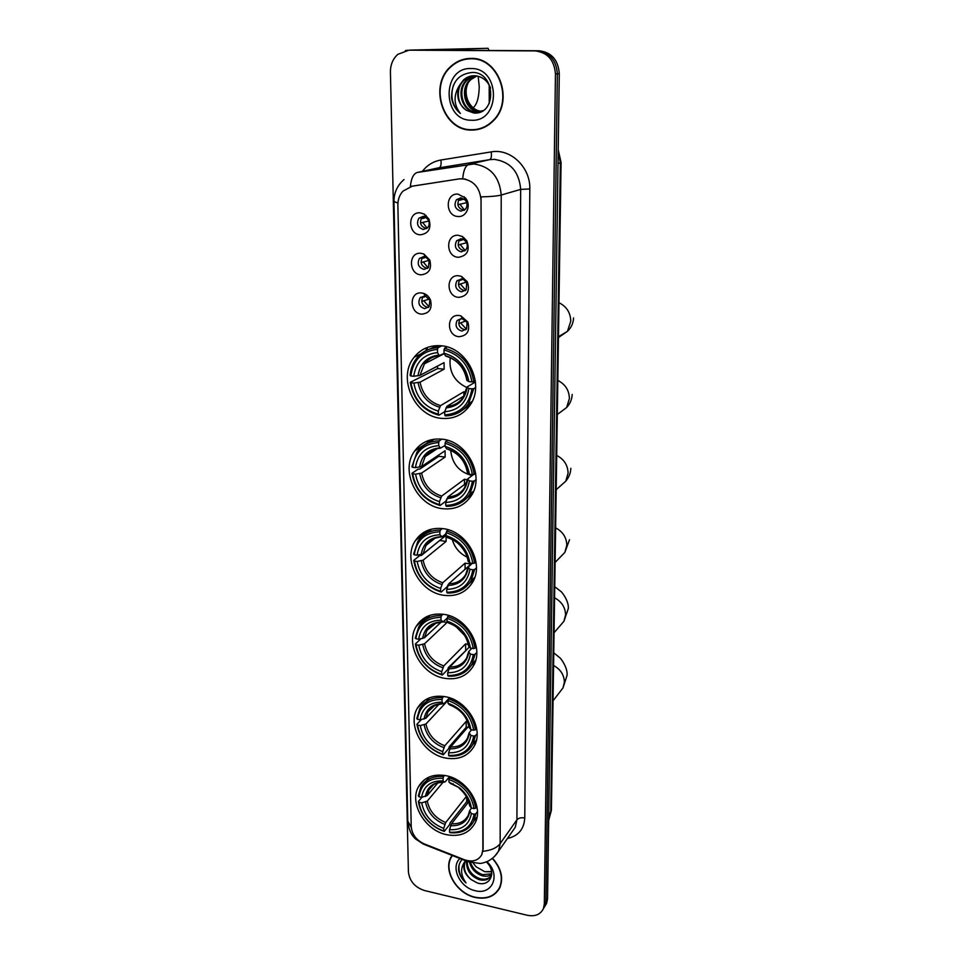 <?xml version="1.0" encoding="UTF-8"?>
<svg xmlns="http://www.w3.org/2000/svg" width="964" height="964" viewBox="0 0 964 964"><rect width="100%" height="100%" fill="white"/><g stroke="black" fill="none" stroke-linecap="round" stroke-linejoin="round"><path stroke-width="1.45" d="M444.994 696.671C432.535 694.863 423.353 698.647 417.46 708.022C406.748 725.169 423.292 754.306 445.754 758.078C458.804 760.198 468.323 756.162 474.324 745.943C484.241 728.688 467.215 699.96 444.994 696.671M441.837 439.15C430.318 438.198 421.28 442.127 414.713 450.923C399.602 470.637 417.038 506.329 442.693 508.703C454.984 509.956 464.515 505.63 471.276 495.737C485.133 475.83 467.106 440.934 441.837 439.15M442.934 528.621C431.004 527.38 421.871 531.309 415.508 540.418C402.133 559.253 419.304 592.378 443.753 595.294C456.382 596.837 465.949 592.559 472.468 582.461C484.772 563.458 467.058 530.971 442.934 528.621M443.982 614.381C431.752 612.851 422.569 616.731 416.436 626.022C404.506 644 421.376 674.969 444.778 678.343C457.647 680.186 467.215 676.005 473.469 665.799C484.482 647.688 467.106 617.237 443.982 614.381M445.971 775.683C433.33 773.598 424.184 777.261 418.533 786.66C408.844 803.012 425.064 830.57 446.694 834.704C459.864 837.089 469.323 833.209 475.059 823.051C484.048 806.591 467.383 779.37 445.971 775.683M440.681 345.739C429.691 345.064 420.834 348.908 414.11 357.258C396.927 377.816 414.544 416.617 441.572 418.364C453.429 419.316 462.853 415.026 469.829 405.483C485.567 384.648 467.287 346.859 440.681 345.739M421.099 274.836C408.555 274.511 408.109 251.978 420.75 253.255L423.847 254.002L429.775 260.063C431.98 268.872 429.088 273.8 421.099 274.836M423.811 256.545L419.485 258.4C416.882 263.835 418.388 267.51 424.015 269.438L428.402 267.534L429.197 260.605L425.666 256.99L423.811 256.545M421.75 314.144C409.314 313.686 408.869 291.55 421.401 292.948L423.558 293.369C426.787 294.502 429.113 296.755 430.522 300.153C432.402 308.649 429.474 313.312 421.75 314.144M424.437 295.984L420.039 297.888C417.605 303.19 419.135 306.769 424.63 308.649L429.088 306.709L429.884 300.286L425.727 296.237L424.437 295.984L424.136 297.033L425.907 296.297M420.437 234.806C407.784 234.626 407.326 211.682 420.075 212.827L424.293 214.08L428.932 219.093C431.595 228.263 428.763 233.505 420.437 234.806M423.172 216.37L418.918 218.177C416.135 223.756 417.617 227.54 423.377 229.504L427.691 227.661C429.402 225.431 429.655 222.913 428.45 220.105L425.69 217.117L423.172 216.37M458.454 257.292C445.585 257.027 445.32 234.071 458.286 235.3L462.527 236.554L466.721 240.675C470.155 250.218 467.395 255.749 458.454 257.292M461.178 238.735L456.647 240.747C454.032 246.29 455.574 250.001 461.274 251.881L465.877 249.821C467.588 247.387 467.697 244.76 466.214 241.94L463.708 239.494L461.178 238.735M458.78 297.358C446.019 296.948 445.754 274.391 458.599 275.752L461.575 276.439L467.371 281.85C470.143 290.995 467.287 296.165 458.78 297.358M461.479 278.933L456.864 280.994C454.442 286.38 456.008 289.995 461.563 291.839L466.227 289.742L466.697 282.572L463.25 279.343L461.479 278.933M459.093 336.689C446.453 336.147 446.187 313.999 458.924 315.481L460.864 315.843L467.853 322.06C470.191 330.869 467.275 335.749 459.093 336.689M461.768 318.409L457.105 320.506C454.839 325.748 456.418 329.278 461.864 331.086L466.576 328.953L467.094 322.338L461.768 318.409M458.129 216.502C445.139 216.382 444.862 192.993 457.948 194.089L465.395 197.945C471.649 204.85 466.684 217.382 458.129 216.502M460.876 197.789L456.418 199.741C453.622 205.44 455.141 209.248 460.973 211.176L465.492 209.176C467.552 206.224 467.504 203.199 465.311 200.09L460.876 197.789M427.57 268.341L426.968 268.341C421.364 266.425 419.858 262.762 422.461 257.352L419.485 258.4M428.45 307.383L427.558 307.396C422.087 305.528 420.557 301.949 422.991 296.671L420.039 297.888M426.642 228.589L426.365 228.589C420.629 226.624 419.147 222.865 421.931 217.31L423.015 216.37M424.979 215.587L426.16 215.514M464.805 250.845L464.106 250.845C458.43 248.977 456.888 245.278 459.491 239.759L460.599 238.735M463.033 237.795L464.009 237.759M465.395 290.61L464.371 290.634C458.828 288.802 457.273 285.211 459.695 279.837L456.864 280.994M465.937 329.664L464.636 329.712C459.213 327.917 457.635 324.41 459.9 319.18L457.105 320.506M464.166 210.333L463.829 210.333C458.008 208.417 456.502 204.621 459.298 198.946L460.672 197.789M459.201 178.93L462.407 178.762C473.637 180.473 479.843 187.546 481.024 199.97L482.892 849.404L481.759 854.682C478.228 860.707 472.456 862.394 464.455 859.755L424.172 843.874C416.291 840.198 411.977 834.438 411.23 826.582L397.879 205.127C397.831 199.62 399.518 194.957 402.916 191.161L412.194 186.173L459.623 178.834L465.371 179.039M470.986 58.418C463.407 58.467 456.719 61.118 450.911 66.359C428.197 85.567 442.97 130.755 471.336 130.068C479.855 130.164 487.254 127.007 493.532 120.596C514.366 100.75 498.786 57.165 470.986 58.418M470.48 58.418L465.769 59.25M452.068 855.405L450.791 857.55C443.235 871.179 457.008 893.676 475.144 897.46C486.832 899.725 495.086 896.424 499.906 887.543C503.63 877.843 501.172 868.094 492.532 858.297M410.363 186.57C411.206 178.28 413.532 173.58 417.34 172.448L473.914 163.964C490.447 166.435 499.545 176.786 501.208 195.041C497.376 196.053 490.652 196.668 481.036 196.885L483.121 849.079L481.843 854.562M462.708 178.677L462.744 178.677C463.443 170.158 465.612 165.35 469.203 164.242L489.724 159.65L436.728 168.218M451.224 856.984L451.453 856.345M543.371 908.727L544.985 906.039L543.371 908.727L544.323 904.015L555.445 74.035C554.36 60.105 547.552 52.393 535.032 50.911L409.037 50.164L397.891 54.297C392.902 58.78 390.42 64.684 390.42 72.023L408.411 871.866C409.543 881.12 414.894 887.338 424.461 890.519L527.332 915.282C535.032 916.752 540.382 914.571 543.371 908.727L544.985 906.039L545.949 901.34L557.373 73.867C556.288 59.985 549.516 52.309 537.044 50.839L410.17 50.128M411.182 186.365L459.623 178.834M498.219 889.929L499.34 888.675M473.505 129.694L477.903 129.477M546.588 903.376L544.985 906.039L546.588 903.376L547.552 898.689L559.289 73.698C558.216 59.876 551.468 52.225 539.033 50.755L412.544 50.056M544.985 906.039L545.949 901.34L557.373 73.867C556.288 59.985 549.516 52.309 537.044 50.839L409.037 50.164M477.819 129.116L482.458 128.116M475.276 58.78L470.48 58.804M471.336 129.694C479.759 129.803 487.073 126.682 493.291 120.331C513.92 100.702 498.509 57.563 470.986 58.804C463.479 58.84 456.852 61.467 451.104 66.661C428.643 85.675 443.259 130.381 471.336 129.694M481.723 111.234C470.01 110.908 462.262 94.701 468.118 83.121M480.217 111.74L479.662 111.74C465.648 112.137 458.659 89.146 470.372 79.434L476.505 75.891M480.626 111.631L480.506 111.619C466.504 112.017 459.527 89.062 471.227 79.361L476.939 75.963M483.048 110.619L476.276 112.21C462.202 112.607 455.165 89.495 466.925 79.723L474.782 75.734M478.963 112.017L477.12 112.089C463.069 112.487 456.032 89.399 467.793 79.65L475.216 75.758M466.552 110.366L473.806 112.993C496.918 115.282 496.086 72.228 472.529 72.433C458.394 73.818 451.417 82.386 451.586 98.123C452.731 104.522 455.671 109.643 460.394 113.475C453.719 104.847 453.345 95.593 459.274 85.736C455.827 96.039 458.249 104.245 466.552 110.366C456.707 104.799 455.394 87.567 464.323 79.94L473.493 75.746M459.274 85.736L463.443 80.012C466.745 77.132 470.396 75.698 474.409 75.722C482.108 76.313 487.495 80.446 490.568 88.11M471.034 68.528C441.452 67.179 442.139 120.837 471.288 120.223C500.762 122.44 500.931 67.709 471.034 68.528M460.394 113.475C452.273 105.98 449.983 96.496 453.514 85.013M473.167 107.811C476.987 104.449 479.012 97.4 479.241 86.676L478.156 76.216M405.386 50.55L407.531 50.224M414.086 50.008L488.001 48.296L432.643 50.128M489.218 103.534L489.194 85.025M489.097 50.453L488.001 48.296M499.087 888.495L500.087 887.145M452.345 855.526L451.044 857.707C443.561 871.203 457.189 893.471 475.144 897.207C486.7 899.46 494.869 896.183 499.641 887.398C503.329 877.794 500.894 868.142 492.351 858.442M484.639 871.649L476.059 866.732L473.3 863.238M491.712 874.372C489.037 876.276 485.82 876.698 482.036 875.674C475.517 873.372 471.36 868.913 469.552 862.286M491.785 873.806L482.735 874.673C476.77 872.625 472.722 868.6 470.589 862.611M491.773 874.155L491.327 875.396C489.061 879.602 485.025 881.036 479.228 879.686C470.432 876.192 466.214 870.01 466.588 861.141M490.965 876.095C488.338 879.023 484.663 879.891 479.939 878.674C471.721 875.529 467.456 869.757 467.142 861.358M462.202 859.406C459.37 862.406 458.213 866.202 458.719 870.805C459.671 875.42 462.118 879.481 466.046 882.976C460.491 875.131 460.177 867.901 465.118 861.286L464.744 861.973C462.431 868.347 464.576 874.215 471.167 879.59C464.793 873.938 462.889 867.745 465.431 861.021L465.588 860.744M491.64 871.817L484.82 871.697L491.604 871.552M471.167 879.59L477.192 882.904C490.049 887.398 496.954 872.384 486.844 862.431M459.924 858.514C450.224 867.142 459.961 887.663 475.107 890.664C492.339 895.592 501.196 874.685 487.001 861.768L486.904 861.671M466.046 882.976C460.479 877.493 458.201 871.36 459.189 864.575M450.248 357.608C448.742 371.526 454.273 381.503 466.853 387.54M444.717 411.688L438.921 415.219L438.331 414.207C423.027 409.748 413.893 399.277 410.941 382.78L413.869 383.07C416.605 397.686 424.738 407.025 438.295 411.086L440.524 405.639L463.853 391.758L465.769 392.143M437.487 349.39L438.042 347.703C429.088 348.064 421.871 351.703 416.376 358.632C412.725 363.488 410.64 369.128 410.122 375.55L410.809 375.984C413.122 359.849 422.015 350.98 437.487 349.39L437.523 352.607C423.859 354.125 415.93 362.006 413.749 376.273L419.955 375.394L444.055 362.621L444.139 369.176L420.063 382.178L413.869 383.07M444.139 353.414L439.259 355.571L437.523 352.607M467.046 405.651L471.034 402.145M410.941 382.78L410.254 382.334L437.644 368.561L437.463 366.115M441.054 346.197L434.885 347.932M462.997 409.7L470.287 404.796M437.319 345.618L429.281 349.257M445.308 415.906C455.044 415.701 462.768 411.64 468.492 403.711L473.794 388.637L471.938 388.829C469.203 405.049 460.141 413.737 444.729 414.894L445.308 415.906M475.601 387.552L473.794 388.637M410.254 382.334C413.303 399.638 422.859 410.592 438.921 415.219M438.042 347.703L441.753 345.847M444.729 414.894L444.693 411.761C458.322 410.604 466.395 402.856 468.902 388.528L471.938 388.829M438.295 411.086L438.331 414.207M413.749 376.273L410.809 375.984M468.902 388.528L466.901 387.094L475.433 381.961M464.058 395.987L446.91 406.302L444.693 411.761M447.139 346.956L444.537 348.281L443.982 349.968C459.695 354.342 469.01 364.995 471.902 381.925L473.758 381.732C470.781 363.958 461.045 352.812 444.537 348.281M473.758 381.732L475.3 380.828M471.902 381.925L468.866 381.636C466.178 366.669 457.9 357.186 444.018 353.186L443.982 349.968M444.018 353.186L445.621 356.065C457.394 359.632 464.479 367.718 466.853 380.334L468.866 381.636M445.621 356.065L446.272 356.234M437.644 368.561L444.139 369.176M463.853 391.758L463.877 396.096M450.67 450.236C452.104 463.756 459.25 472.203 472.107 475.541M446.79 499.111L445.934 501.111L440.078 505.522L439.512 504.63C424.522 499.954 415.58 489.676 412.7 473.806L415.568 474.168C418.231 488.23 426.209 497.388 439.476 501.642L441.657 496.074L464.467 479.228L467.395 479.795M438.704 442.56L439.247 440.861C429.799 441.006 422.389 444.753 417.014 452.104L411.905 466.757L412.568 467.287C414.845 451.911 423.558 443.669 438.704 442.56L438.741 445.633C425.365 446.718 417.593 454.056 415.448 467.648L421.521 466.564L445.079 450.754L445.151 457.044L421.63 473.071L415.568 474.168M445.091 445.488L440.355 448.176L438.741 445.633M469.613 494.448L471.239 492.978M412.7 473.806L412.026 473.264L418.135 469.155L419.882 469.01L438.789 456.297L438.68 455.056M466.407 498.436L472.468 493.652M434.053 439.223L427.498 443.32M446.344 506.341C456.49 506.389 464.347 502.268 469.902 494.002L474.228 481.012L472.408 481.253C469.733 496.701 460.864 504.774 445.778 505.461L446.344 506.341M476.011 479.662L474.228 481.012M412.026 473.264C415.002 489.905 424.365 500.653 440.078 505.522M439.247 440.861L441.874 439.15M445.778 505.461L445.742 502.461C459.081 501.714 466.986 494.52 469.444 480.879L472.408 481.253M439.476 501.642L439.512 504.63M415.448 467.648L412.568 467.287M469.444 480.879L467.492 479.108L473.541 474.481M466.721 482.831L447.911 496.894L445.742 502.461M447.549 440.307L445.597 441.584L445.055 443.295C460.443 447.899 469.54 458.358 472.372 474.637L474.192 474.396C471.288 457.31 461.756 446.368 445.597 441.584M474.192 474.396L475.65 473.324M472.372 474.637L469.408 474.276C466.781 459.876 458.683 450.574 445.091 446.38L445.055 443.295M445.091 446.38L446.597 448.838C458.201 452.634 465.142 460.575 467.432 472.685L469.408 474.276M438.789 456.297L445.151 457.044M464.467 479.228L464.503 484.482M452.297 539.527C454.634 547.6 459.575 553.469 467.13 557.144M448.368 584.377L446.922 586.968L441.199 592.065L440.644 591.306C425.955 586.425 417.207 576.339 414.387 561.048L417.195 561.458C419.81 575.014 427.606 584.003 440.608 588.438L442.741 582.762L465.058 563.181L470.998 564.061L448.863 583.702L446.742 589.39C459.804 589.016 467.552 582.328 469.962 569.326L472.854 569.76C470.239 584.497 461.551 591.992 446.778 592.258L447.332 593.029C457.804 593.318 465.72 589.209 471.083 580.726L474.637 569.483L472.854 569.76M439.861 531.803L440.403 530.08C430.571 529.995 423.051 533.779 417.822 541.419L413.604 554.167L414.267 554.794C416.496 540.117 425.04 532.453 439.861 531.803L439.909 534.755C426.799 535.43 419.195 542.25 417.087 555.216L423.027 553.938L446.055 535.357L446.127 541.407L423.124 560.18L417.195 561.458M446.103 533.658L442.163 536.827L439.909 534.755M414.387 561.048L413.725 560.409L419.689 555.601L421.413 555.433L439.873 540.346M469.034 583.714L474.059 579.256M431.727 529.091L426.498 533.297M476.397 567.892L474.637 569.483M413.725 560.409C416.641 576.436 425.799 586.992 441.199 592.065M440.403 530.08L442.343 528.537M446.778 592.258L446.742 589.39M440.608 588.438L440.644 591.306M417.087 555.216L414.267 554.794M469.962 569.326L468.046 567.242L472.276 563.35M448.115 529.754L446.091 532.67C461.154 537.502 470.058 547.757 472.83 563.422L474.613 563.145C471.758 546.696 462.431 535.96 446.621 530.947M474.613 563.145L475.987 561.916M472.83 563.422L469.914 563C467.359 549.143 459.418 540.009 446.127 535.623L446.091 532.67M446.127 535.623L447.537 537.719C459.153 539.888 468.335 555.204 467.998 561.132L469.914 563M439.897 540.515L446.127 541.407M465.058 563.181L465.094 569.302M455.864 626.419L464.696 635.541M466.299 650.11L448.272 667.691L447.874 669.365L442.271 675.089L441.729 674.439C427.341 669.378 418.762 659.472 416.002 644.735L418.762 645.205C421.316 658.279 428.956 667.1 441.693 671.679L443.777 665.931L465.612 643.844L468.287 644.494M446.85 618.442L447.067 622.455L424.57 643.747L418.762 645.205M440.982 617.358L441.5 615.622C431.378 615.309 423.798 619.057 418.75 626.877L415.243 638.023L415.882 638.734C418.087 624.72 426.45 617.587 440.982 617.358L441.018 620.177C428.173 620.491 420.726 626.829 418.653 639.216L424.461 637.77L441.271 622.009M447.139 618.165L443.223 621.84L441.018 620.177M471.059 665.763L475.252 661.714M430.197 615.261L426.088 619.382M448.284 676.174C458.985 676.704 466.913 672.679 472.071 664.076L475.035 654.291L473.3 654.616C470.733 668.667 462.214 675.644 447.742 675.523L448.284 676.174M476.77 652.483L475.035 654.291M416.002 644.735L415.351 644.012C418.207 659.472 427.173 669.823 442.271 675.089M415.351 644.012L420.919 638.819M441.5 615.622L442.994 614.237M447.742 675.523L447.706 672.764C460.503 672.739 468.094 666.534 470.456 654.122L473.3 654.616M441.693 671.679L441.729 674.439M418.653 639.216L415.882 638.734M470.456 654.122L468.576 651.736L471.794 648.29M469.36 646.977L449.778 666.992L447.706 672.764M448.778 615.514L447.079 618.346C461.828 623.371 470.553 633.432 473.264 648.531L475.011 648.218C472.227 632.372 463.082 621.84 447.597 616.623M475.011 648.218L476.312 646.88M473.264 648.531L470.42 648.049C467.902 634.698 460.141 625.744 447.115 621.19L447.079 618.346M447.115 621.19L448.453 622.937C459.708 627.142 466.407 634.806 468.528 645.952L470.42 648.049M443.247 621.828L447.067 622.455M465.612 643.844L465.66 649.941M467.444 727.603L466.202 727.266L449.176 746.835L448.778 748.498L443.295 754.812L442.765 754.258C428.667 749.028 420.256 739.304 417.557 725.085L420.256 725.603C422.75 738.219 430.245 746.883 442.729 751.607L444.778 745.774L466.166 721.397L467.588 721.819M447.862 699.563L447.959 700.382L425.943 724L420.256 725.603M442.054 699.442L442.56 697.707C432.221 697.141 424.618 700.828 419.762 708.757L416.81 718.529L417.448 719.325C419.605 705.925 427.811 699.298 442.054 699.442L442.09 702.154C429.498 702.117 422.184 708.022 420.147 719.843L425.847 718.24L439.343 703.889M448.525 698.852L444.247 703.443L443.428 703.672L442.09 702.154M472.625 744.786L476.168 741.159M429.329 697.888L426.1 701.78M449.188 755.993C460.069 756.776 467.986 752.848 472.926 744.208L475.421 735.665L473.71 736.026C471.203 749.45 462.853 755.921 448.658 755.439L449.188 755.993M477.108 733.676L475.421 735.665M417.557 725.085L416.918 724.277C419.714 739.195 428.498 749.365 443.295 754.812M416.918 724.277L421.328 719.614M442.56 697.707L443.741 696.466M448.658 755.439L448.634 752.8C461.178 753.101 468.612 747.329 470.926 735.484L473.71 736.026M442.729 751.607L442.765 754.258M420.147 719.843L417.448 719.325M470.926 735.484L469.094 732.833L471.577 729.784M468.817 726.025L450.658 746.943L448.634 752.8M449.477 697.816L448.031 700.551C462.479 705.756 471.034 715.637 473.686 730.194L475.397 729.844C472.661 714.565 463.708 704.214 448.537 698.816M475.397 729.844L476.626 728.398M473.686 730.194L470.89 729.652C468.432 716.77 460.828 707.974 448.055 703.274L448.031 700.551M448.055 703.274L449.32 704.732C460.418 709.106 466.998 716.638 469.046 727.338L470.89 729.652M447.236 700.238L447.959 700.382M466.166 721.397L466.202 727.266M468.432 802.156L466.721 801.674L450.043 822.907L449.658 824.569L444.284 831.402L443.765 830.944C437.632 828.907 432.294 825.401 427.727 820.412C422.847 814.905 419.955 808.856 419.051 802.289L421.702 802.867C424.148 815.038 431.486 823.557 443.729 828.401L445.729 822.497L466.311 796.493M443.211 782.069L427.269 801.108L421.702 802.867M443.079 778.273L443.585 776.526C433.065 775.731 425.486 779.31 420.822 787.275L418.316 795.89L418.942 796.758C421.063 783.937 429.113 777.779 443.079 778.273L443.115 780.888C430.775 780.527 423.606 786.009 421.593 797.324L427.173 795.577L438.066 782.672M449.549 776.623L445.223 781.816L444.392 782.129L443.115 780.888M474.192 820.641L476.891 817.701M428.944 777.105L426.437 780.732M450.068 832.691C461.069 833.727 468.938 829.932 473.686 821.304L475.782 813.821L474.107 814.194C471.649 827.04 463.467 833.053 449.549 832.233L450.068 832.691M477.445 811.652L475.782 813.821M419.051 802.289L418.424 801.421C419.34 808.302 422.365 814.628 427.474 820.412C432.258 825.63 437.861 829.293 444.284 831.402M418.424 801.421L421.967 797.24M443.585 776.526L444.512 775.418M449.549 832.233L449.513 829.691C461.828 830.293 469.107 824.931 471.384 813.604L474.107 814.194M443.729 828.401L443.765 830.944M421.593 797.324L418.942 796.758M471.384 813.604L469.589 810.712L471.517 808.049M468.697 801.819L451.514 823.774L449.513 829.691M425.787 794.408L428.197 791.565M450.2 776.839L448.935 779.49C463.106 784.853 471.48 794.553 474.083 808.603L475.758 808.218C473.083 793.468 464.311 783.322 449.441 777.743M475.758 808.218L476.915 806.711M474.083 808.603L471.348 808.013C470.179 800.192 466.227 793.468 459.467 787.817L448.971 782.105L448.935 779.49M469.769 805.988C468.649 799.132 465.13 793.227 459.213 788.287C465.142 793.384 468.588 799.12 469.54 805.494L471.348 808.013M448.971 782.105L450.513 783.419M466.697 797.168L466.721 801.674M461.093 197.801L460.093 200.163L464.178 199.018M458.442 200.235L460.093 200.163M466.697 202.681L457.864 204.681M460.117 204.573L464.528 210.092M461.105 238.735L460.394 240.542L463.612 239.434M458.9 240.638L460.394 240.542M466.612 242.699L458.153 245.013M460.431 244.88L465.19 250.532M461.154 278.921L460.696 280.211L463.021 279.259M457.358 280.452L458.37 280.379M459.358 280.307L460.696 280.211M466.431 282.091L458.442 284.633M460.72 284.464L465.817 290.212M461.238 318.397L460.985 319.168M466.19 320.867L458.731 323.543M461.021 323.35L466.395 329.17M423.69 216.43L422.883 218.467L426.257 217.478M421.087 218.563L422.883 218.467M428.835 221.033L420.485 222.925M422.955 222.792L427.173 228.179M424.064 256.557L423.509 258.099L426.088 257.183M421.858 258.195L423.509 258.099M429.088 260.364L421.111 262.509M423.582 262.341L428.112 267.847M425.51 294.249L424.895 295.141M420.605 297.298L421.678 297.213M422.654 297.141L424.136 297.033M429.269 299.081L421.726 301.395M424.196 301.202L429.016 306.805M524.765 817.954C521.187 817.4 518.572 818.014 516.909 819.81L520.681 189.39C519.15 171.749 510.354 161.735 494.303 159.373L489.724 159.65C491.254 158.867 491.748 156.276 491.218 151.902C510.498 148.143 530.562 167.338 529.814 188.956L524.765 817.954C524.079 829.197 518.295 836.041 507.413 838.499M512.173 831.679L515.306 827.208L516.909 819.81L500.147 843.608L498.533 851.188L494.604 856.43M482.916 851.308C491.11 850.429 496.858 847.862 500.147 843.608L501.208 195.041L520.681 189.39L529.814 188.956M411.279 827.486L407.796 821.087L393.951 201.597M404.024 179.533C397.325 185.389 393.975 192.704 393.951 201.488L397.927 203.115M422.786 843.259L424.69 844.609M467.54 860.683L469.299 862.202M422.365 171.351C427.209 165.109 433.378 161.325 440.897 160.012L491.218 151.902M544.323 904.015L547.552 898.689M555.445 74.035L559.289 73.698M535.032 50.911L539.033 50.755M417.34 172.448L439.271 167.664C440.897 166.856 441.44 164.314 440.897 160.012M426.184 347.92L426.221 350.534M427.63 440.849L427.667 442.633M548.661 820.412L550.733 812.375L560.313 162.94L558.18 151.276M558.011 163.531L561.072 162.542L551.408 810.387L548.673 820.123M413.797 50.008L411.423 50.092M551.408 810.387L548.733 815.375M558.975 302.732C566.543 306.456 570.471 312.589 570.784 321.145L567.447 331.351L558.457 337.533M420.063 382.178C422.485 394.288 429.293 402.108 440.524 405.639M439.391 355.644C433.21 356.234 428.233 358.969 424.437 363.826L419.955 375.394M445.934 407.905C457.779 406.736 464.853 399.94 467.154 387.504M418.099 382.648C420.593 395.373 427.739 403.567 439.536 407.23M438.873 355.101C426.992 356.547 420.027 363.464 417.978 375.852M446.91 406.302C453.743 405.904 459.177 402.928 463.214 397.373L466.889 387.191M467.118 380.623C464.66 367.609 457.406 359.307 445.344 355.692M557.819 380.443C565.241 384.19 569.109 390.203 569.411 398.469L566.651 407.519L558.325 413.737M421.63 473.071C423.991 484.735 430.667 492.399 441.657 496.074M437.379 448.573L425.172 456.623C428.498 451.526 433.559 448.706 440.355 448.176C433.921 448.694 428.847 451.501 425.172 456.623L421.521 466.564M446.959 498.569C458.551 497.773 465.479 491.447 467.733 479.614M419.702 473.637C422.148 485.892 429.137 493.93 440.693 497.749M440.054 447.838C428.426 448.887 421.605 455.321 419.593 467.13M447.911 496.894C455.056 496.653 460.599 493.628 464.528 487.796L467.468 479.216M467.697 473.023C465.287 460.503 458.189 452.357 446.392 448.573M556.698 455.43C564 459.213 567.796 465.094 568.097 473.083L565.784 481.169L559.506 486.76M423.124 560.18C425.437 571.423 431.968 578.954 442.741 582.762M438.307 537.177C433.017 538.237 428.92 540.973 426.028 545.371L423.027 553.938M447.935 585.461C459.298 585.003 466.082 579.123 468.287 567.844M421.244 560.843C423.63 572.664 430.474 580.545 441.789 584.521M441.187 536.659C429.787 537.358 423.112 543.347 421.135 554.601M448.863 583.702C456.249 583.642 461.852 580.617 465.66 574.616L468.022 567.374M468.239 561.53C465.889 549.468 458.936 541.479 447.392 537.538M555.626 527.85C562.795 531.658 566.519 537.418 566.82 545.142L564.868 552.384L560.108 557.276M424.57 643.747C426.823 654.592 433.222 661.991 443.777 665.931M436.451 622.792L426.956 630.348L424.461 637.77M448.863 668.811C459.997 668.667 466.648 663.208 468.817 652.435M422.726 644.506C425.052 655.906 431.764 663.654 442.85 667.751M442.271 621.828C431.113 622.202 424.558 627.769 422.618 638.517M449.778 666.992C457.358 667.1 462.973 664.112 466.636 658.014L468.552 651.893M468.769 646.374C466.468 634.758 459.659 626.913 448.356 622.828M554.577 597.813C561.626 601.644 565.29 607.296 565.591 614.779L563.928 621.286L560.289 625.516M425.943 724C428.161 734.472 434.427 741.726 444.778 745.774M435.222 705.07L427.932 711.794L425.847 718.24M449.766 748.835C460.684 748.968 467.191 743.895 469.311 733.616M424.148 724.832C426.425 735.833 433.005 743.437 443.874 747.654M443.307 703.563C432.366 703.636 425.943 708.805 424.039 719.084M450.658 746.943C458.37 747.233 463.985 744.316 467.504 738.171L469.07 732.989M469.275 727.796C467.022 716.589 460.358 708.889 449.272 704.684M553.577 665.461C560.494 669.305 564.109 674.86 564.398 682.09L562.964 687.983L560.156 691.598M427.269 801.108C429.438 811.218 435.595 818.352 445.729 822.497M439.078 782.262C434.475 783.443 431.089 785.997 428.932 789.95L427.173 795.577M450.634 825.714C461.334 826.112 467.721 821.4 469.805 811.58M425.51 802.012C427.739 812.64 434.186 820.123 444.85 824.437M444.308 782.069C433.583 781.864 427.281 786.672 425.413 796.481M451.514 823.774C459.322 824.244 464.913 821.4 468.275 815.267L469.564 810.893M459.467 787.817L450.152 783.286M425.377 699.828L417.46 708.022M432.631 439.451L414.713 450.923M429.125 529.826L415.508 540.418M426.799 616.623L416.436 626.022M424.642 779.599L418.533 786.66M437.511 345.618L431.583 348.57M421.123 353.776L414.11 357.258M421.931 217.31L418.918 218.177M459.491 239.759L456.647 240.747M459.298 198.946L456.418 199.741M464.636 199.379L464.25 196.752M465.311 200.09L465.395 197.945M462.925 318.626L460.864 315.843M467.094 322.338L467.853 322.06M463.25 279.343L461.575 276.439M466.697 282.572L467.371 281.85M463.708 239.494L462.527 236.554M466.214 241.94L466.721 240.675M425.69 217.117L424.293 214.08M428.45 220.105L428.932 219.093M425.727 296.237L423.558 293.369M429.884 300.286L430.522 300.153M425.666 256.99L423.847 254.002M452.321 855.514L450.791 857.55M512.017 831.92L498.533 851.188C495.882 855.562 492.339 858.912 487.892 861.226C481.434 863.72 482.494 862.961 480.012 863.455L467.974 861.683L423.208 844.03L415.424 838.849C414.52 837.957 408.929 833.342 407.796 821.087M427.257 347.498L427.293 350.028M428.691 440.476L428.715 441.958M558.204 149.577L561.072 162.542M471.227 79.361L470.372 79.434M467.793 79.65L466.925 79.723M464.323 79.94L463.443 80.012M500.473 886.157L499.641 887.398M465.431 861.021L464.744 861.973M558.469 336.713L567.447 331.351C571.278 327.639 573.315 323.157 573.58 317.903M444.247 353.619L424.437 363.826C427.932 358.969 432.872 356.222 439.259 355.571M472.167 401.434L468.492 403.711M557.312 414.496L566.651 407.519C570.11 403.771 571.953 399.409 572.182 394.445M473.625 491.134L469.902 494.002M556.192 489.7L565.784 481.169C568.941 477.385 570.628 473.107 570.821 468.335M435.282 537.996L426.028 545.371C428.197 540.696 433.33 537.876 441.416 536.912M474.782 577.34L471.083 580.726M555.107 562.422L564.868 552.384L569.519 539.72M433.981 623.816L426.956 630.348C428.402 625.925 433.571 623.142 442.44 621.997M475.71 660.244L472.071 664.076M554.059 632.746L563.928 621.286L568.254 608.718C569.278 600.897 561.024 590.884 560.638 591.233L554.746 586.751M433.294 706.13L427.932 711.794C428.618 707.733 433.788 705.021 443.428 703.672M476.445 740.027L472.926 744.208M553.047 700.78L562.964 687.983L567.037 675.451C568.037 667.859 560.433 657.701 559.71 657.689L553.758 652.857M433.065 785.082L428.932 789.95L433.282 784.877C433.969 783.575 437.68 782.66 444.392 782.129M477.047 816.857L473.686 821.304M450.176 783.298L453.658 784.732L453.249 783.84"/></g></svg>
